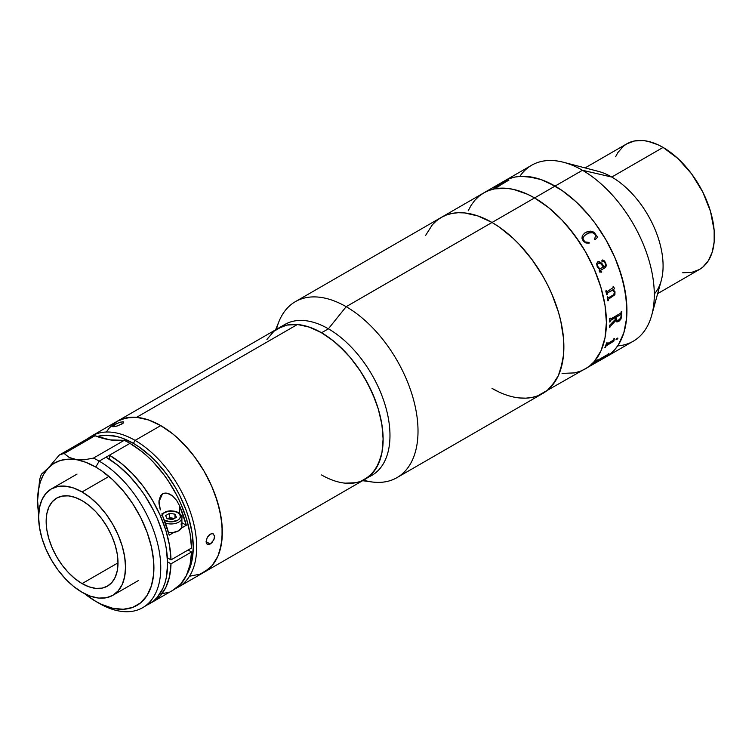 <?xml version="1.0" encoding="UTF-8"?>
<svg xmlns="http://www.w3.org/2000/svg" width="752" height="752" viewBox="0 0 752 752"><rect width="100%" height="100%" fill="white"/><g stroke="black" fill="none" stroke-linecap="round" stroke-linejoin="round"><path stroke-width="1.13" d="M519.848 176.391A101.605 58.656 60 0 1 563.464 162.263A101.605 58.656 60 0 1 582.452 170.272A101.605 58.656 60 0 1 651.74 315.154L661.262 280.543A72.568 41.896 -120 0 0 611.771 177.049L582.452 170.272L534.559 197.926L555.079 186.073L562.129 190.538L575.938 201.686L588.948 215.42L595.001 223.1L605.886 239.7L614.816 257.428L618.445 266.509L623.831 284.641L626.576 302.182L626.576 318.444L623.831 332.807L618.445 344.717L614.816 349.614L610.615 353.722L605.886 357.021L600.66 359.475L605.886 357.021A101.605 58.656 -120 0 0 621.462 275.608A101.605 58.656 -120 0 0 555.079 186.073A101.605 58.656 -120 0 0 504.282 181.044A101.605 58.656 60 0 1 555.079 186.073L541.064 179.578L527.594 176.513L521.221 176.316L515.167 177.011L509.508 178.591L504.282 181.044L499.544 184.343L504.282 181.044L509.508 178.591L515.167 177.011L521.221 176.316L534.23 177.604L541.064 179.578L548.039 182.407L562.129 190.538L575.938 201.686L588.948 215.42L595.001 223.1L605.886 239.7L614.816 257.428L621.453 275.608L625.542 293.534L626.924 310.51L626.576 318.444L623.831 332.807L618.445 344.717L614.816 349.614L610.615 353.722L605.886 357.021L633.25 341.22A101.605 58.656 -120 0 0 648.826 259.807A101.605 58.656 -120 0 0 582.452 170.272L555.079 186.073A101.605 58.656 60 0 1 621.462 275.608A101.605 58.656 60 0 1 605.886 357.021L537.605 395.881L542.831 393.428L547.559 390.128L551.761 386.011L558.407 375.502L560.776 369.213L563.53 354.85L563.53 338.588L560.776 321.048L558.407 312.014L551.761 293.835L547.559 284.876L542.831 276.106L531.946 259.506L519.519 244.663L512.883 238.093L499.074 226.944L492.024 222.479L499.074 226.944L512.883 238.093L519.519 244.663L531.946 259.506L542.831 276.106L547.559 284.876L551.761 293.835L558.407 312.014L560.776 321.048L563.53 338.588L563.53 354.85L562.487 362.304L558.407 375.502L555.39 381.123L547.559 390.128L542.831 393.428A101.605 58.656 -120 0 0 558.407 312.014A101.605 58.656 -120 0 0 492.024 222.479L478.009 215.984L464.539 212.919L458.165 212.722L452.112 213.418L446.453 214.997L452.112 213.418L458.165 212.722L464.539 212.919L478.009 215.984L492.024 222.479A101.605 58.656 -120 0 0 441.227 217.45L446.453 214.997L441.227 217.45L436.489 220.75L432.297 224.857L425.651 235.367L432.297 224.857L436.489 220.75L441.227 217.45A101.605 58.656 60 0 1 492.024 222.479L534.559 197.926L548.575 207.608L562.054 220.11L568.427 227.273L580.13 243.075L585.357 251.553L594.296 269.282L600.933 287.461L605.022 305.378L606.403 322.364L605.022 337.751L600.933 350.949L594.296 361.458L590.094 365.575L585.357 368.875L590.094 365.575L594.296 361.458L597.915 356.57L600.933 350.949L605.022 337.751L606.403 322.364L606.056 314.035L605.022 305.378L600.933 287.461L594.296 269.282L590.094 260.324L585.357 251.553L574.472 234.953L562.054 220.11L555.408 213.54L548.575 207.608L534.559 197.926A101.605 58.656 60 0 1 600.933 287.461A101.605 58.656 60 0 1 585.357 368.875L580.13 371.328L574.472 372.907L562.054 373.396L574.472 372.907L580.13 371.328L585.357 368.875A101.605 58.656 -120 0 0 600.933 287.461A101.605 58.656 -120 0 0 534.559 197.926L492.024 222.479A101.605 58.656 60 0 1 558.407 312.014A101.605 58.656 60 0 1 542.831 393.428A101.605 58.656 60 0 1 492.024 388.399L499.074 392.065L492.024 388.399M534.559 197.926L527.519 194.26L513.701 189.457L507.064 188.367L494.647 188.865L488.979 190.444L483.752 192.897L479.024 196.197L474.822 200.305L471.194 205.193L468.186 210.814L471.194 205.193L474.822 200.305L479.024 196.197L483.752 192.897L488.979 190.444L494.647 188.865L507.064 188.367L513.701 189.457L527.519 194.26L534.559 197.926A101.605 58.656 -120 0 0 483.752 192.897A101.605 58.656 60 0 1 534.559 197.926M537.605 395.881L531.946 397.46L525.892 398.156L519.519 397.949L525.892 398.156L531.946 397.46L537.605 395.881M604.843 347.706L605.275 347.452A101.558 58.628 -120 0 0 605.811 346.136L606.469 345.309A101.605 58.656 -120 0 0 606.573 345.3A101.605 58.656 60 0 1 606.507 345.29L613.848 341.041A101.558 58.628 -120 0 0 613.895 340.919A101.605 58.656 60 0 1 613.886 341.079L605.849 346.164A101.605 58.656 60 0 1 605.313 347.49L604.815 347.781A101.605 58.656 -120 0 0 606.563 342.987L607.061 342.696A101.605 58.656 60 0 1 606.601 344.096L613.425 340.158A101.605 58.656 -120 0 0 613.876 338.767L614.384 338.475A101.605 58.656 60 0 1 614.168 339.143L613.933 340.947L614.13 339.114A101.558 58.628 -120 0 0 614.328 338.503M607.945 300.856L607.945 300.856A101.605 58.656 -120 0 0 607.193 297.096L607.691 296.805A101.605 58.656 60 0 1 607.785 297.256L608.377 297.811L613.5 294.85L614.581 292.312L612.278 290.112L607.334 292.97L607.09 294.032A101.605 58.656 60 0 1 607.193 294.483L606.695 294.775A101.605 58.656 -120 0 0 605.764 290.949L606.272 290.667A101.605 58.656 60 0 1 606.385 291.118L607.137 291.626L613.284 287.518A101.605 58.656 -120 0 0 613.087 286.728L613.585 286.437A101.605 58.656 60 0 1 613.754 287.104L614.497 288.608A101.605 58.656 60 0 1 614.544 288.796L612.974 289.699L614.976 291.673L614.892 294.737L608.612 299.099L608.34 300.133A101.605 58.656 60 0 1 608.424 300.584L607.926 300.866M651.74 315.154A101.605 58.656 60 0 1 617.693 345.873M682.722 272.76L691.596 272.412L699.369 269.526A72.568 41.896 -120 0 0 710.49 211.378A72.568 41.896 -120 0 0 663.085 147.42L611.771 177.049A72.568 41.896 60 0 1 657.088 234.671A72.568 41.896 60 0 1 654.296 294.023M497.486 186.853L497.486 186.853A101.605 58.656 60 0 1 498.886 186.571L498.388 186.863A101.605 58.656 -120 0 0 493.791 188.009L494.29 187.718A101.605 58.656 60 0 1 495.624 187.323L506.575 180.988A101.605 58.656 -120 0 0 505.259 181.382L505.758 181.091A101.605 58.656 60 0 1 506.406 180.894L508.813 180.095A101.605 58.656 60 0 1 508.935 180.066L497.495 186.853M657.671 293.609L699.369 269.526L702.753 267.176L708.337 260.737L712.191 252.23L714.156 241.975L714.156 230.356L710.49 211.378L702.753 191.986L691.596 173.872L677.984 158.578L663.085 147.42L658.056 144.807L648.186 141.376L643.449 140.596L634.575 140.953L626.801 143.829L623.417 146.189L617.824 152.618L615.672 156.632M276.463 329.338A101.605 58.656 60 0 1 295.367 301.655L531.655 165.243A101.605 58.656 -120 0 1 582.452 170.272L611.771 177.049L663.085 147.42A72.568 41.896 -120 0 0 626.801 143.829L585.094 167.903M611.771 177.049A72.568 41.896 -120 0 0 598.207 171.324L563.464 162.263M609.045 353.252A101.605 58.656 60 0 1 608.584 353.75L607.682 354.859A101.605 58.656 60 0 1 607.597 354.944L595.227 362.229A101.605 58.656 60 0 1 594.183 363.15L593.685 363.432A101.605 58.656 -120 0 0 597.069 360.161L597.567 359.87A101.605 58.656 60 0 1 596.609 360.894L607.597 354.549A101.605 58.656 -120 0 0 608.547 353.534L609.045 353.252M617.89 338.334L615.982 339.819L617.082 338.297L617.89 338.334M618.999 321.217L616.687 321.875L615.747 320.38L610.004 326.688A101.605 58.656 60 0 1 609.966 327.148L609.468 327.44A101.605 58.656 -120 0 0 609.609 325.306L615.7 319.083A101.605 58.656 -120 0 0 615.719 317.419L610.662 320.352L610.229 321.273A101.605 58.656 60 0 1 610.22 321.734L609.722 322.025A101.605 58.656 -120 0 0 609.712 318.369L610.21 318.087A101.605 58.656 60 0 1 610.22 318.547L610.784 318.923L620.776 313.152L621.199 312.212A101.605 58.656 -120 0 0 621.19 311.742L621.688 311.46A101.605 58.656 60 0 1 621.678 316.037L620.945 319.074L618.999 321.217M597.257 266.941L596.599 263.35L598.46 261.64L601.252 262.946L603.837 266.866L605.003 266.152L605.642 264.685L604.843 262.523L604.016 261.517L602.371 261.818L601.722 260.925L602.437 259.985L604.27 260.822L605.717 262.993L606.328 265.644L605.379 267.543L599.955 270.767L600.312 271.895L601.638 271.566A101.605 58.656 60 0 1 601.807 271.989L599.786 272.102L599.147 270.861L599.513 269.357L597.257 266.941M583.336 241.251L581.973 238.205L582.311 235.658L584.736 233.007L588.102 231.39L590.743 231.165L593.469 232.02L597.614 237.256L595.02 239.7L594.569 239.268L595.603 235.573L594.597 233.722L593.055 232.706L588.722 232.998L584.36 235.705L582.894 238.403L584.765 241.871L589.079 242.435L589.183 243.075L585.949 243.009L583.336 241.251M595.227 362.229L595.199 362.191A101.558 58.628 60 0 1 594.155 363.103L594.183 363.15A101.605 58.656 -120 0 0 595.227 362.229M593.883 363.263L594.155 363.103A101.558 58.628 -120 0 0 595.199 362.191L607.569 354.906A101.558 58.628 -120 0 0 607.654 354.822L608.556 353.713A101.558 58.628 -120 0 0 608.913 353.327M596.524 361.045L596.58 360.857A101.558 58.628 -120 0 0 597.436 359.954M607.597 354.944L596.148 361.505L607.597 354.944M620.654 313.227L610.784 318.923M616.255 321.593L617.58 321.856L619.892 320.446L621.641 316.019A101.558 58.628 -120 0 0 621.66 311.478M609.477 327.393L609.938 327.129A101.558 58.628 -120 0 0 609.966 326.669L615.738 320.587M609.722 321.978L610.192 321.715A101.558 58.628 -120 0 0 610.192 321.254L610.615 320.343L615.691 317.4A101.558 58.628 60 0 1 615.691 317.438M610.521 319.008L610.192 318.528A101.558 58.628 -120 0 0 610.182 318.105M616.8 320.399L616.161 318.801A101.558 58.628 -120 0 0 616.189 317.118L621.039 314.505L616.226 317.137A101.605 58.656 60 0 1 616.198 318.82L616.837 320.418L618.633 320.014L620.503 318.237L621.19 315.793A101.605 58.656 -120 0 0 621.208 314.947L621.077 314.524M615.7 319.083L609.609 325.306M606.798 291.71L606.347 291.118A101.558 58.628 -120 0 0 606.244 290.676M607.917 300.838L608.387 300.574A101.558 58.628 -120 0 0 608.312 300.123L608.584 299.089L614.854 294.728L614.948 291.663L612.946 289.699L614.516 288.787A101.558 58.628 -120 0 0 614.469 288.599L613.717 287.095A101.558 58.628 -120 0 0 613.557 286.456M608.171 297.839L607.757 297.247A101.558 58.628 -120 0 0 607.663 296.824M606.685 294.746L607.155 294.474A101.558 58.628 -120 0 0 607.052 294.023L607.419 292.885L612.617 290.225M615.07 292.124L612.946 289.699L615.07 292.124M603.809 266.866L603.837 266.866C602.408 263.191 600.312 261.564 597.53 261.969C600.284 261.564 602.38 263.2 603.809 266.866L601.224 262.956L599.429 261.734M600.284 271.895L599.927 270.776L605.576 267.364L606.3 265.644L604.918 261.602L602.681 259.985M601.403 272.186L601.779 271.998A101.558 58.628 -120 0 0 601.609 271.575M600.002 269.066L597.417 265.935L597.398 264.591L598.376 263.35L599.1 263.106L597.821 263.849L597.445 265.926L599.654 268.821L603.339 267.148L601.299 264.14L599.128 263.106M598.15 261.705L597.53 261.969M597.586 237.275L594.635 232.97L592.567 231.607L590.724 231.184L586.297 232.086M584.342 235.724L585.112 235.047M589.164 243.084L589.06 242.454L586.184 242.548L584.116 241.345L583.035 239.568L583.129 237.369M586.842 233.891C589.512 231.907 592.228 232.02 594.982 234.22M508.831 180.132L506.425 180.941A101.558 58.628 -120 0 0 505.786 181.138L505.476 181.317M498.764 186.637A101.558 58.628 -120 0 0 497.514 186.9L497.279 186.872M506.782 180.988L495.643 187.361A101.558 58.628 -120 0 0 494.308 187.765L493.998 187.944M615.954 339.782L616.997 339.528L617.768 338.033M606.676 344.444L606.573 344.068A101.558 58.628 -120 0 0 607.014 342.724M362.643 480.697L371.808 481.947A101.605 58.656 -120 0 0 416.824 415.386A101.605 58.656 -120 0 0 346.174 306.694L328.389 328.803A87.091 50.281 60 0 1 386.171 408.656A87.091 50.281 60 0 1 368.386 477.069A87.091 50.281 -120 0 0 371.939 475.33A87.091 50.281 -120 0 0 385.287 405.544A87.091 50.281 -120 0 0 328.389 328.803L321.555 332.751A87.091 50.281 60 0 1 378.444 409.492A87.091 50.281 60 0 1 365.096 479.278A87.091 50.281 -120 0 0 372.569 393.493A87.091 50.281 -120 0 0 297.378 324.507L136.582 417.341A87.091 50.281 60 0 1 211.773 486.328A87.091 50.281 60 0 1 204.3 572.112A87.091 50.281 -120 0 0 217.648 502.327A87.091 50.281 -120 0 0 160.759 425.585L135.097 440.399A87.091 50.281 60 0 1 191.995 517.141A87.091 50.281 60 0 1 178.647 586.927A87.091 50.281 60 0 1 176.006 588.28A87.091 50.281 -120 0 0 192.662 519.482A87.091 50.281 -120 0 0 135.097 440.399L133.395 443.36A84.666 48.88 60 0 1 186.994 574.227L190.679 565.636L192.108 559.883L193.264 547.061L192.108 532.905L188.705 517.978L186.195 510.392L179.672 495.361L175.724 488.048L166.653 474.221L156.303 461.85L150.767 456.37L139.261 447.083L133.395 443.36L135.097 440.399A87.091 50.281 -120 0 0 88.191 438.36A87.091 50.281 60 0 1 91.556 436.085A87.091 50.281 60 0 1 135.097 440.399L160.759 425.585L148.746 420.02L137.193 417.398L126.552 417.821L117.218 421.27A87.091 50.281 60 0 1 136.582 417.341L148.097 419.795L160.101 425.209L172.123 433.368L177.998 438.388L189.203 450.044L194.42 456.586L203.83 470.743L211.594 485.905L217.394 501.471L221.022 516.868L222.338 531.476L221.285 544.758L217.901 556.189L212.327 565.335L208.783 568.935L200.333 574.02M109.19 428.057L116.748 421.552L121.185 419.362L131.149 417.247L136.582 417.341L297.378 324.507L286.794 325.099L277.544 328.718L273.531 331.623L266.932 339.481M345.732 483.216L351.165 483.301M361.129 481.186L369.57 476.101L376.169 468.233L380.672 457.902L382.072 451.924L383.125 438.651L381.819 424.034L378.19 408.646L375.549 400.844L368.734 385.4L360.105 370.67L349.99 357.219L338.795 345.553L332.91 340.534L320.888 332.375L308.893 326.96L297.378 324.507A87.091 50.281 -120 0 0 278.005 328.445A87.091 50.281 60 0 1 321.555 332.751L328.389 328.803L346.174 306.694A101.605 58.656 60 0 1 412.547 396.219A101.605 58.656 60 0 1 396.971 477.633A101.605 58.656 60 0 1 363.545 480.171M207.27 544.354L206.086 541.628L210.222 544.016L207.27 544.354L206.396 543.32L206.086 541.628L207.27 537.37L210.222 534.136L212.637 533.619L214.555 535.772L213.878 539.823L210.222 544.016L206.086 541.628L207.27 537.37L209.385 534.719L211.876 533.582L213.314 533.882L214.64 536.693L214.292 538.752L211.876 542.7L210.222 544.016L207.89 544.58M123.121 423.16L117.632 425.858L113.721 426.722L112.386 426.328L116.278 423.771L120.536 422.126L123.375 421.872L123.121 423.16L121.777 424.109L116.522 426.177L112.64 426.685L112.593 426.027L114.37 424.777L115.047 426.525L114.37 424.777L119.512 422.436L122.914 421.769L123.676 422.37L123.121 423.16M189.786 576.164L199.825 574.218L204.3 572.112L211.961 565.758L217.648 556.753L219.687 551.357L222.047 539.043L222.047 525.103L219.687 510.072L215.072 494.525L211.961 486.751L204.3 471.551L194.975 457.319L184.325 444.601L178.638 438.971L172.772 433.885L160.759 425.585A87.091 50.281 -120 0 0 117.218 421.27L109.557 427.625L106.455 431.817M97.13 436.545L105.167 435.229L116.015 436.31L121.711 437.946L133.395 443.36A84.666 48.88 60 0 0 97.13 436.545M82.071 583.599A50.798 29.328 60 0 1 48.889 538.836A50.798 29.328 60 0 1 56.673 498.125A50.798 29.328 60 0 1 82.071 500.644L75.068 497.392L68.329 495.859L62.115 496.113L56.673 498.125L52.208 501.838L48.889 507.092L46.84 513.691L46.154 521.38L46.84 529.878L48.889 538.836L52.208 547.926L56.673 556.79L62.115 565.09L68.329 572.507L75.068 578.758L82.071 583.599L89.084 586.851L95.824 588.384L102.028 588.13L107.47 586.118L111.945 582.415L115.263 577.16L117.303 570.552L117.998 562.863L82.071 583.599L117.998 562.863L117.303 554.374L115.263 545.407L111.945 536.317L107.47 527.453L102.028 519.153L95.824 511.736L89.084 505.485L82.071 500.644A50.798 29.328 60 0 1 115.263 545.407A50.798 29.328 60 0 1 107.47 586.118A50.798 29.328 60 0 1 82.071 583.599M107.733 477.135L82.071 491.949A61.448 35.476 60 0 1 122.219 546.102A61.448 35.476 60 0 1 112.8 595.33A61.448 35.476 60 0 1 82.071 592.294A61.448 35.476 60 0 1 41.933 538.15A61.448 35.476 60 0 1 51.352 488.913A61.448 35.476 60 0 1 82.071 491.949L107.733 477.135M82.071 592.294L73.602 586.438L65.443 578.871L57.932 569.903L51.352 559.864L45.947 549.139L41.933 538.15L39.461 527.302L38.625 517.038L39.461 507.732L41.933 499.751L45.947 493.397L51.352 488.913L57.932 486.469L65.443 486.168L73.602 488.02L82.071 491.949L90.55 497.815L98.7 505.372L106.211 514.34L112.8 524.388L118.196 535.104L122.219 546.102L124.691 556.941L125.518 567.205L124.691 576.511L122.219 584.492L118.196 590.856L112.8 595.33L106.211 597.774L98.7 598.075L90.55 596.223L82.071 592.294M146.01 605.454A87.091 50.281 -120 0 0 149.563 603.715A87.091 50.281 -120 0 0 162.911 533.929A87.091 50.281 -120 0 0 106.023 457.188L99.179 461.136A87.091 50.281 60 0 1 156.068 537.877A87.091 50.281 60 0 1 142.72 607.663A87.091 50.281 60 0 1 99.179 603.348A87.091 50.281 -120 0 0 160.759 567.798A87.091 50.281 -120 0 0 99.179 461.136L129.974 443.36A87.091 50.281 -120 0 0 124.202 440.343L93.417 458.118A87.091 50.281 60 0 1 99.179 461.136L95.758 467.067A82.25 47.489 60 0 1 153.916 567.798A82.25 47.489 60 0 1 95.758 601.374L99.179 603.348L95.758 601.374A82.25 47.489 60 0 1 84.525 593.629L95.758 601.374L101.464 604.345L112.64 608.236L123.178 609.28L132.653 607.437L140.718 602.784L147.054 595.49L151.415 585.846L153.634 574.218L153.634 561.058L151.415 546.854L147.054 532.181L140.718 517.573L132.653 503.614L123.178 490.821L112.64 479.701L101.464 470.677L95.758 467.067L99.179 461.136A87.091 50.281 -120 0 0 93.417 458.118L84.158 459.801L75.867 459.632A82.25 47.489 60 0 1 95.758 467.067L85.662 462.254L69.184 457.46L64.193 453.531L94.978 435.756A120.95 69.833 -120 0 0 124.202 440.343L93.417 458.118L84.158 459.801L75.867 459.632L69.184 457.46L64.193 453.531A87.091 50.281 -120 0 0 59.286 455.045L48.119 468.195L41.454 474.164A87.091 50.281 -120 0 0 39.593 479.889A87.091 50.281 60 0 1 41.454 474.164L41.661 474.051M172.904 590.235L180.574 584.21L186.355 575.6L190.059 564.724L191.525 551.987L170.995 563.831A87.091 50.281 60 0 1 152.985 601.741A87.091 50.281 60 0 1 151.246 602.672L156.425 599.41L160.044 596.063L165.835 587.453L169.529 576.577L170.995 563.831L191.525 551.987L188.103 550.013L191.525 551.987A87.091 50.281 -120 0 1 173.515 589.888L152.985 601.741M37.6 500.606L39.593 479.889L37.6 500.644A82.25 47.489 60 0 1 48.119 468.195L59.286 455.045L90.08 437.269A87.091 50.281 -120 0 1 94.978 435.756A87.091 50.281 -120 0 0 90.08 437.269L59.286 455.045A87.091 50.281 60 0 1 64.193 453.531L94.978 435.756L110.074 439.882L124.202 440.343A87.091 50.281 -120 0 1 129.974 443.36L141.771 451.501L147.542 456.464L153.135 461.963L163.645 474.38L168.457 481.177L176.955 495.634L180.574 503.154L186.355 518.448L190.059 533.6L191.525 548.029L170.995 559.883L167.386 557.796L170.995 559.883L191.525 548.029A87.091 50.281 -120 0 0 129.974 443.36L109.444 455.214L121.251 463.345L132.615 473.816L143.124 486.234L152.374 500.136L160.044 515.007L165.835 530.301L169.529 545.444L170.995 559.883A87.091 50.281 60 0 0 109.444 455.214L109.444 459.275L109.444 455.214L106.023 457.188L118.036 465.488L129.588 476.204L140.239 488.922L145.089 495.888L153.624 510.664L157.224 518.354L162.911 533.929L164.951 541.675L166.418 549.289L167.602 563.85L166.418 577.038L164.951 582.96L162.911 588.355L157.224 597.361L153.624 600.886L142.72 607.663M167.574 561.857L170.995 563.831L167.574 561.857M179.578 505.776L179.578 513.334L179.578 505.776L186.317 525.272L181.909 522.734L186.317 525.272L181.476 528.064L186.317 525.272A87.091 50.281 60 0 0 179.578 505.776L176.645 500.428L179.578 505.776M172.622 495.991L176.645 500.428L172.622 495.991C168.702 493.021 165.308 492.334 162.432 493.942L164.876 493.152L167.555 493.34L172.622 495.991M159.039 503.906L158.926 501.819L162.432 493.942L160.561 495.671L158.954 500.917L160.326 509.912L159.039 503.906M162.47 515.656L169.209 535.151A87.091 50.281 -120 0 0 162.47 515.656M174.05 532.36L169.209 535.151L174.05 532.36M43.701 472.547L48.119 468.195A82.25 47.489 60 0 1 75.867 459.632L67.783 459.19L60.357 460.506L53.749 463.523L48.119 468.195L43.597 474.409L40.288 482.004L38.277 490.821L37.6 500.644L38.7 514.246A82.25 47.489 60 0 1 37.6 500.644L37.6 500.672M163.645 593.441L168.457 592.2M181.082 523.918L181.702 527.547L178.722 530.762L173.148 532.482L168.467 532.435A10.885 6.289 0 0 0 181.909 526.325L181.909 517.677C182.529 516.615 181.364 514.904 178.412 512.544A1.513 0.874 120 0 0 177.651 512.62A1.513 0.874 -60 0 1 178.412 512.544A1.513 0.874 -60 0 1 178.722 513.231A10.885 6.289 180 0 1 181.909 517.677A10.885 6.289 180 0 1 176.391 523.148A10.885 6.289 180 0 1 165.431 523.072A10.885 6.289 0 0 0 181.815 518.523M161.83 515.393L164.397 512.62L169.191 511.134L174.614 511.445L177.651 512.62A9.372 5.414 180 0 1 177.651 520.271A9.372 5.414 180 0 1 164.397 520.271L164.359 520.252M176.419 517.282L174.972 514.161L174.972 518.119L174.972 514.161L169.576 513.325L165.628 515.609L167.076 518.73L172.471 519.557L176.419 517.282L174.972 514.161L169.576 513.325L169.576 517.677L169.576 513.325L165.628 515.609L167.076 518.73L172.471 519.557M174.088 518.626L167.611 518.805L169.576 517.677L174.436 518.429M162.103 514.782A9.372 5.414 180 0 1 177.651 512.62L179.681 514.377L180.395 516.445L179.681 518.513L177.651 520.271L171.024 521.86L164.397 520.271M267.242 338.983L273.954 331.265L282.489 326.34L287.339 324.986L297.989 324.563L309.542 327.186L321.555 332.751L333.568 341.06L345.121 351.776L350.582 357.914L360.622 371.45L365.096 378.717L372.757 393.916L378.444 409.492L381.95 424.861L383.135 439.412L381.95 452.601L378.444 463.918L372.757 472.923L365.096 479.278A87.091 50.281 60 0 1 321.555 474.963M492.024 222.479L346.174 306.694L492.024 222.479M295.367 301.655A101.605 58.656 60 0 1 346.174 306.694A101.605 58.656 -120 0 0 279.058 321.301L275.561 329.855M281.568 326.697A87.091 50.281 60 0 1 328.389 328.803A87.091 50.281 -120 0 0 284.848 324.488L91.556 436.085M371.939 475.33L360.622 481.383L355.762 482.737L345.121 483.16M365.096 479.278L178.647 586.927M138.453 580.525L112.8 595.33M77.014 474.098L51.352 488.913M178.412 512.544L175.366 511.313L170.347 510.768L166.493 511.36L161.774 513.973M542.831 393.428L396.971 477.633"/></g></svg>
